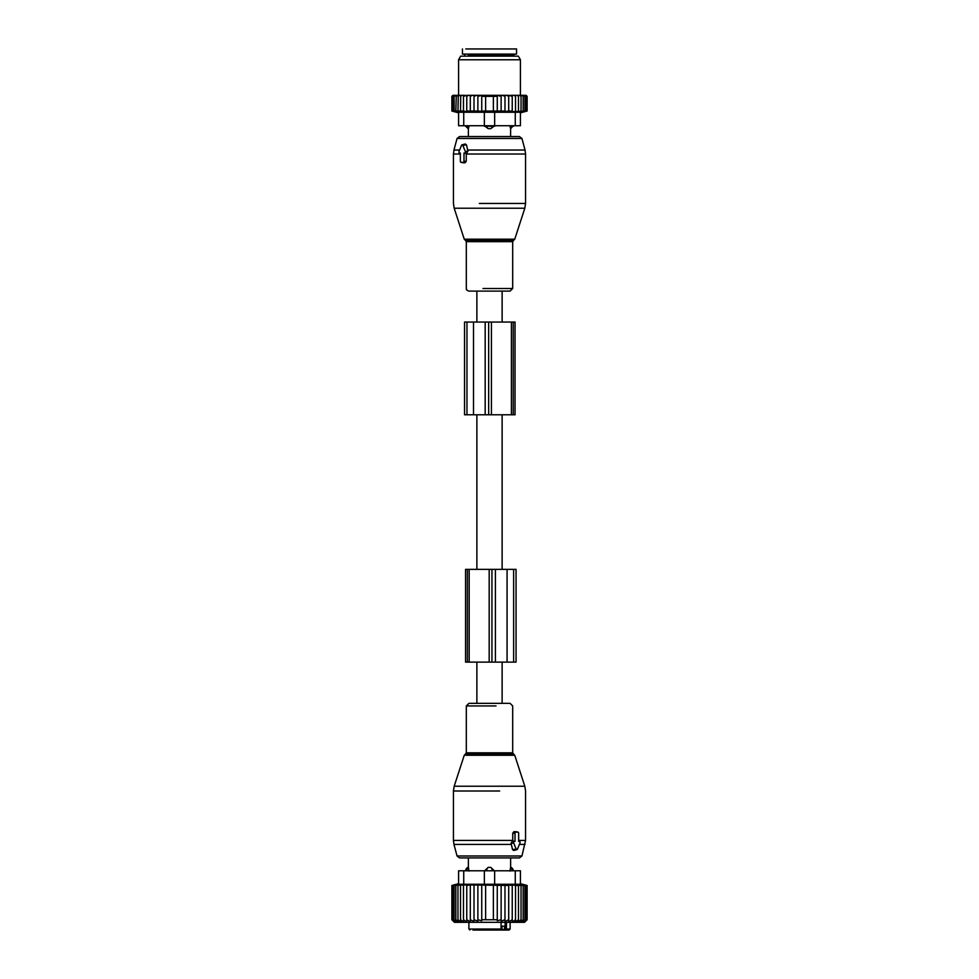 <?xml version="1.0" encoding="UTF-8"?>
<svg xmlns="http://www.w3.org/2000/svg" width="979" height="979" viewBox="0 0 979 979"><rect width="100%" height="100%" fill="white"/><g stroke="black" fill="none" stroke-linecap="round" stroke-linejoin="round"><path stroke-width="1.47" d="M502.129 322.042L502.129 291.118L476.871 291.118L476.871 322.042M476.871 414.79L476.871 569.362M476.871 662.11L476.871 703.338M502.129 414.79L502.129 569.362M502.129 662.11L502.129 703.338M515.003 833.178L515.003 841.426L514.305 841.426A1.028 0.734 90 0 0 513.669 842.968L516.19 849.148A1.028 0.734 90 0 0 517.463 849.148L519.984 842.968A1.028 0.734 90 0 0 519.347 841.426L518.65 841.426L518.65 833.178A1.028 0.734 90 0 0 517.915 832.15L515.737 832.15A1.028 0.734 90 0 0 515.003 833.178L512.751 833.178L513.889 831.685L516.41 831.771M464.254 755.262L465.245 754.271L513.755 754.271L514.746 755.262L464.254 755.262L454.183 786.235L453.436 791.008L453.436 840.423L512.751 840.423L512.751 833.178M512.751 840.423L511.075 843.249L512.519 849.552L513.718 850.47L516.949 849.65M515.003 841.426L512.751 840.949M521.942 856.001L457.058 856.001L459.555 857.91L519.445 857.91L521.942 856.001L525.564 840.423L525.564 791.008L524.817 786.235L454.183 786.235M466.31 705.957L468.929 703.338L510.071 703.338L512.69 705.957L512.69 752.802L466.31 752.802L466.31 705.957L496.023 705.957M510.585 867.394L509.986 871.065L510.585 867.394A4.124 2.961 90 0 1 512.188 870.796M484.348 871.065L488.191 867.394L490.809 867.394L494.652 871.065M469.014 871.065L468.415 867.394L469.014 871.065M508.921 930.05L506.363 930.05L506.547 922.316M472.992 930.05L499.449 930.05L501.077 929.022L501.077 922.316M501.077 926.183L504.54 926.183L504.54 929.022L502.423 930.05L498.25 930.05M506.363 930.05L502.423 930.05M496.329 930.05L498.372 930.05M497.54 930.05L498.213 930.05M506.008 930.05L502.019 930.05L502.019 926.183M512.237 921.949L512.237 919.746L512.237 921.949L515.529 919.746L515.529 885.469L512.237 884.881M515.529 919.746L515.419 921.973L518.478 919.746L518.013 921.973L521.048 919.746L520.241 921.973L523.19 919.746L522.052 921.973L524.891 919.746L523.435 921.973L526.115 919.746L524.365 921.973L526.861 919.746L524.83 921.973L527.118 919.746L527.118 885.469L515.529 885.469M466.763 884.881L451.882 885.469L451.882 919.746L454.17 921.973L452.139 919.746L454.635 921.973L452.885 919.746L455.565 921.973L454.109 919.746L456.948 921.973L455.81 919.746L458.759 921.973L457.952 919.746L460.987 921.973L460.522 919.746L463.581 921.973L463.471 919.746L466.763 921.949L466.763 919.746L470.299 921.777L470.299 919.746L474.02 921.508L474.02 919.746L477.874 921.166L477.874 919.746L481.741 920.749L481.741 919.746L497.259 919.746L497.259 920.749L501.126 919.746L501.126 921.166L504.98 919.746L504.98 921.508L508.701 919.746L508.701 921.777L512.237 919.746L512.237 885.469L508.701 884.93M451.882 919.746L454.464 922.316L524.536 922.316L527.118 919.746M508.701 921.777L508.701 885.469L470.299 884.93L466.763 885.469L466.763 921.949M520.412 884.27L484.348 884.27L484.348 870.796L520.412 870.796L520.412 884.27M484.348 870.796L458.588 870.796L458.588 884.27L484.348 884.27M526.861 919.746L526.861 885.469M526.115 919.746L526.115 885.469M524.891 919.746L524.891 885.469M523.19 919.746L523.19 885.469M521.048 919.746L521.048 885.469M518.478 919.746L518.478 885.469M504.98 921.508L504.98 885.469M501.126 919.746L501.126 885.469M497.259 919.746L497.259 885.469M493.367 919.746L493.367 885.469M485.633 919.746L485.633 885.469M481.741 919.746L481.741 885.469M477.874 919.746L477.874 885.469M474.02 921.508L474.02 885.469M470.299 921.777L470.299 884.93M527.118 885.469L520.412 883.682L520.412 870.796M463.471 885.469L463.471 919.746M460.522 885.469L460.522 919.746M457.952 885.469L457.952 919.746M455.81 885.469L455.81 919.746M454.109 885.469L454.109 919.746M452.885 885.469L452.885 919.746M452.139 885.469L452.139 919.746M469.186 569.362L469.186 662.11L465.551 662.11L465.551 569.362L516.055 569.362L516.055 662.11L507.073 662.11L507.073 569.362M469.186 662.11L489.182 662.11L489.182 569.362M495.423 569.362L495.423 662.11L489.182 662.11M495.423 662.11L507.073 662.11M463.997 161.278L463.997 153.03L464.695 153.03A1.028 0.734 -90 0 0 465.331 151.488L462.81 145.308A1.028 0.734 -90 0 0 461.537 145.308L459.016 151.488A1.028 0.734 -90 0 0 459.653 153.03L460.35 153.03L460.35 161.278A1.028 0.734 -90 0 0 461.085 162.306L463.263 162.306A1.028 0.734 -90 0 0 463.997 161.278L466.249 161.278L465.111 162.771L462.59 162.685M514.746 239.194L513.755 240.185L465.245 240.185L464.254 239.194L514.746 239.194L524.817 208.221L525.564 203.448L525.564 154.033L466.249 154.033L466.249 161.278M466.249 154.033L467.925 151.207L466.481 144.904L465.282 143.986L462.051 144.806M463.997 153.03L466.249 153.507M459.616 150.032L453.962 150.032L457.058 138.455L521.942 138.455L519.445 136.546L459.555 136.546L468.378 136.546L468.378 128.812L465.649 126.242L469.014 126.242L468.415 128.641A4.124 2.961 90 0 1 466.799 126.242L466.799 125.728M512.69 288.511L510.071 291.118L468.929 291.118C464.67 289.331 467.216 289.503 466.31 288.511L466.31 241.654L512.69 241.654L512.69 288.511L482.977 288.511M494.652 112.255L520.412 112.255L520.412 125.728L494.652 125.728L490.809 128.641L488.191 128.641L484.348 125.728L458.588 125.728L458.588 112.255L494.652 112.255L494.652 125.728L484.348 125.728L484.348 112.255M513.351 125.728L510.585 128.641L510.622 136.546M509.986 126.242L510.585 128.641A4.124 2.961 90 0 0 512.201 126.242L509.986 125.728M492.364 125.728L494.652 126.242M490.809 128.641A4.124 2.864 -90 0 0 492.364 126.242L484.348 126.242M513.351 126.242L512.201 125.728M465.759 48.95L516.557 48.95L516.557 54.102L462.443 54.102L462.443 48.95M466.763 95.318L463.471 96.358L463.471 111.043L466.763 111.643L466.763 95.318L468.513 95.318L466.763 96.358M510.487 95.318L512.237 95.318L512.237 96.358L508.701 95.318L508.701 111.043L504.98 111.52L504.98 96.358L502.276 95.318L501.126 95.318L501.126 96.358L497.259 95.342L497.259 96.358L481.741 96.358L481.741 95.342L477.874 96.358L477.874 111.043L481.741 111.312L481.741 96.358M512.237 111.643L527.118 111.043L527.118 96.358L526.078 95.318L512.237 95.318M452.922 95.318L451.882 96.358L451.882 111.043L454.17 111.643L452.139 111.043L452.139 96.358L453.069 95.318L451.882 96.358L452.922 95.318M453.069 95.318L452.139 96.358M464.976 95.318L453.277 95.318M501.126 95.318L468.513 95.318M502.276 95.318L504.98 95.318L504.98 96.358M508.701 95.318L504.98 95.318M463.52 95.318L463.471 96.358M452.139 111.043L463.471 111.043M481.741 111.043L501.126 111.043L501.126 96.358M466.763 111.043L477.874 111.043M501.126 111.043L504.98 111.043M470.299 111.594L470.299 95.318M508.701 111.043L512.237 111.043L512.237 96.358M515.529 111.043L515.529 96.358L514.024 95.318M515.48 95.318L515.529 96.358M518.478 111.043L518.478 96.358L517.083 95.318M518.27 95.318L518.478 96.358M521.048 111.043L521.048 96.358L519.665 95.318M520.681 95.318L521.048 96.358M523.19 111.043L523.19 96.358L521.844 95.318M522.676 95.318L523.19 96.358M524.891 111.043L524.891 96.358L523.594 95.318M524.23 95.318L524.891 96.358M526.115 111.043L526.115 96.358L524.891 95.318M525.319 95.318L526.115 96.358M526.861 111.043L526.861 96.358L525.723 95.318M525.931 95.318L526.861 96.358M526.653 111.165L520.412 112.842L520.412 125.728M522.052 111.643L523.006 111.447M452.885 111.043L452.885 96.358L453.681 95.318M454.109 95.318L452.885 96.358M454.109 111.043L454.109 96.358L454.77 95.318M455.406 95.318L454.109 96.358M455.81 111.043L456.324 95.318M457.156 95.318L455.81 96.358M457.952 111.043L458.319 95.318M459.335 95.318L457.952 96.358M460.522 111.043L460.73 95.318M461.917 95.318L460.522 96.358M472.404 95.318L470.299 96.358M474.02 111.043L474.02 95.318M476.724 95.318L474.02 96.358M477.874 95.318L477.874 96.358M506.596 95.318L508.701 96.358M458.588 95.318L458.588 59.768L520.412 59.768L520.412 95.318M497.259 111.043L497.259 96.358M493.367 111.043L493.367 96.358M485.633 111.043L485.633 96.358M451.882 111.043L458.588 112.842L458.588 125.728M520.412 59.768L518.332 56.158L460.668 56.158L458.588 59.768M511.405 414.79L511.405 322.042L515.04 322.042L515.04 414.79L464.548 414.79L464.548 322.042L473.518 322.042L473.518 414.79M511.405 322.042L491.421 322.042L491.421 414.79M485.18 414.79L485.18 322.042L491.421 322.042M485.18 322.042L473.518 322.042M515.737 832.15L513.889 831.685M514.305 841.426L512.347 840.937M513.669 842.968L511.075 843.249M516.19 849.148L512.519 849.552M519.347 841.426L518.65 841.255M517.915 832.15L516.08 831.685M518.65 840.423L525.564 840.423M453.436 791.008L499.657 791.008M453.436 840.423L453.962 844.424L511.393 844.424M519.384 844.424L525.038 844.424M488.191 867.394A4.124 2.864 90 0 0 486.649 870.796M492.351 870.796A4.124 2.864 -90 0 0 490.809 867.394M466.812 870.796A4.124 2.961 -90 0 1 468.415 867.394M505.164 922.316L505.164 929.022L510.108 929.022L510.108 922.316M468.892 922.316L468.892 929.022L501.077 929.022M504.54 929.022L505.164 929.022A1.028 0.734 90 0 0 505.898 930.05M515.26 884.27L515.26 870.796M494.652 870.796L494.652 884.27M463.74 870.796L463.74 884.27M467.362 662.11L467.362 569.362M491.935 662.11L491.935 569.362M513.632 569.362L513.632 662.11M463.263 162.306L465.111 162.771M464.695 153.03L466.653 153.519M465.331 151.488L467.925 151.207M462.81 145.308L466.481 144.904M461.085 162.306L462.92 162.771M460.35 154.033L453.436 154.033L453.436 203.448L454.183 208.221L524.817 208.221M525.564 203.448L479.343 203.448M525.564 154.033L525.038 150.032L467.607 150.032M486.636 125.728L486.636 126.242A4.124 2.864 90 0 0 488.191 128.641M513.718 56.158L513.718 55.13L468.243 55.13M463.74 112.255L463.74 125.728M515.26 112.255L515.26 125.728M513.229 322.042L513.229 414.79M488.668 322.042L488.668 414.79M466.959 414.79L466.959 322.042M519.482 841.438L518.65 841.23M518.05 832.162L516.251 831.709M457.058 856.001L453.962 844.424M514.746 755.262L524.817 786.235M513.755 754.271L512.69 752.802M465.245 754.271L466.31 752.802M513.351 870.796A4.124 4.124 0 0 0 510.622 867.186L510.622 857.91M465.649 870.796A4.124 4.124 0 0 1 468.378 867.186L468.378 857.91M510.108 929.022L509.08 930.05M468.892 929.022L469.92 930.05M458.588 883.682L451.882 885.469M460.95 162.294L462.749 162.747M453.962 150.032L453.436 154.033M521.942 138.455L525.038 150.032M457.058 138.455L459.555 136.546M464.254 239.194L454.183 208.221M465.245 240.185L466.31 241.654M513.755 240.185L512.69 241.654M464.254 54.102L465.282 56.158M513.718 55.13L514.746 54.102"/></g></svg>
